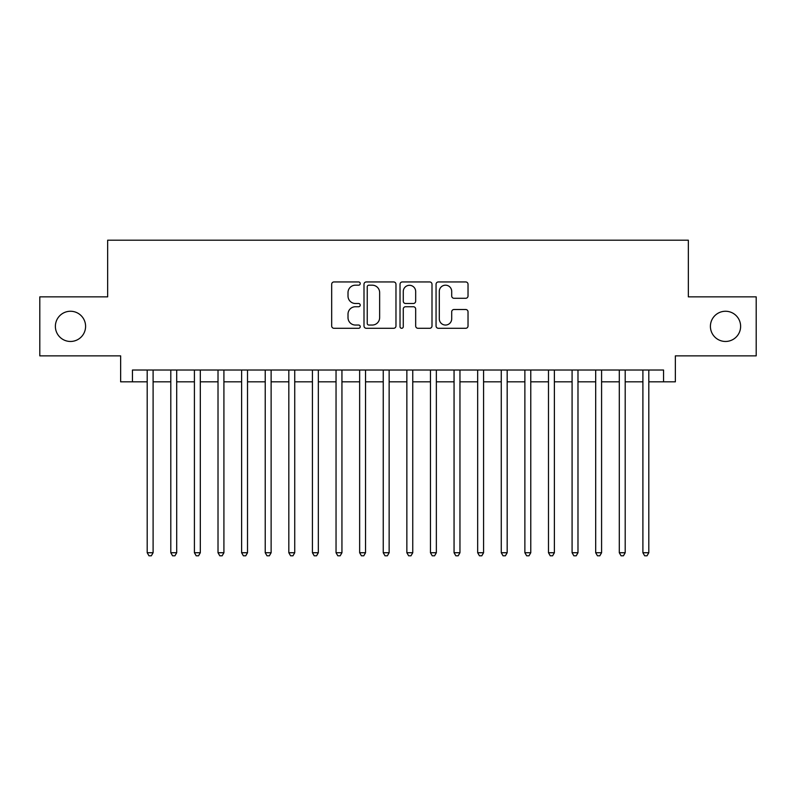 <?xml version="1.0" encoding="UTF-8"?>
<svg xmlns="http://www.w3.org/2000/svg" width="796" height="796" viewBox="0 0 796 796"><rect width="100%" height="100%" fill="white"/><g stroke="black" fill="none" stroke-linecap="round" stroke-linejoin="round"><path stroke-width="1.19" d="M360.23 283.565A1.622 1.622 0 0 0 358.608 281.943L333.992 281.943A2.318 2.318 0 0 0 331.673 284.262L331.673 325.972A2.318 2.318 0 0 0 333.992 328.29L358.608 328.29A1.622 1.622 0 0 0 360.23 326.668A1.622 1.622 0 0 0 358.608 325.047L355.424 325.047A7.413 7.413 0 0 1 348.011 317.624L348.011 314.151A7.413 7.413 0 0 1 355.424 306.739L358.608 306.739A1.622 1.622 0 0 0 360.23 305.117A1.622 1.622 0 0 0 358.608 303.495L355.424 303.495A7.413 7.413 0 0 1 348.011 296.082L348.011 292.6A7.413 7.413 0 0 1 355.424 285.187L358.608 285.187A1.622 1.622 0 0 0 360.23 283.565M710.41 326.36A15.104 15.104 0 0 0 725.514 341.464A15.104 15.104 0 0 0 740.618 326.36A15.104 15.104 0 0 0 725.514 311.256A15.104 15.104 0 0 0 710.41 326.36M55.382 326.36A15.104 15.104 0 0 0 70.486 341.464A15.104 15.104 0 0 0 85.59 326.36A15.104 15.104 0 0 0 70.486 311.256A15.104 15.104 0 0 0 55.382 326.36M465.71 298.281A2.318 2.318 0 0 0 468.028 295.963L468.028 284.262A2.318 2.318 0 0 0 465.71 281.943L438.377 281.943A2.318 2.318 0 0 0 436.059 284.262L436.059 325.972A2.318 2.318 0 0 0 438.377 328.29L465.71 328.29A2.318 2.318 0 0 0 468.028 325.972L468.028 311.833A2.318 2.318 0 0 0 465.71 309.515L454.009 309.515A2.318 2.318 0 0 0 451.7 311.833L451.7 318.848A6.199 6.199 0 0 1 445.501 325.047A6.199 6.199 0 0 1 439.302 318.848L439.302 291.386A6.199 6.199 0 0 1 445.501 285.187A6.199 6.199 0 0 1 451.7 291.386L451.7 295.963A2.318 2.318 0 0 0 454.009 298.281L465.71 298.281M132.444 381.831L132.444 370.031L663.556 370.031L663.556 381.831L675.356 381.831L675.356 355.862L756.2 355.862L756.2 296.858L688.341 296.858L688.341 240.203L107.659 240.203L107.659 296.858L39.8 296.858L39.8 355.862L120.644 355.862L120.644 381.831L147.2 381.831M395.97 284.262A2.318 2.318 0 0 0 393.652 281.943L366.319 281.943A2.318 2.318 0 0 0 364.001 284.262L364.001 325.972A2.318 2.318 0 0 0 366.319 328.29L393.652 328.29A2.318 2.318 0 0 0 395.97 325.972L395.97 284.262M402.348 281.943L429.681 281.943A2.318 2.318 0 0 1 431.999 284.262L431.999 325.972A2.318 2.318 0 0 1 429.681 328.29L417.98 328.29A2.318 2.318 0 0 1 415.671 325.972L415.671 309.057A2.318 2.318 0 0 0 413.353 306.739L405.592 306.739A2.318 2.318 0 0 0 403.274 309.057L403.274 326.668A1.622 1.622 0 0 1 401.652 328.29A1.622 1.622 0 0 1 400.03 326.668L400.03 284.262A2.318 2.318 0 0 1 402.348 281.943M153.101 381.831L170.802 381.831M176.702 381.831L194.413 381.831M200.313 381.831L218.014 381.831M223.915 381.831L241.616 381.831M247.516 381.831L265.227 381.831M271.128 381.831L288.829 381.831M294.729 381.831L312.43 381.831M318.33 381.831L336.041 381.831M341.942 381.831L359.643 381.831M365.543 381.831L383.244 381.831M389.144 381.831L406.855 381.831M412.756 381.831L430.457 381.831M436.357 381.831L454.058 381.831M459.959 381.831L477.67 381.831M483.57 381.831L501.271 381.831M507.171 381.831L524.872 381.831M530.773 381.831L548.484 381.831M554.384 381.831L572.085 381.831M577.986 381.831L595.687 381.831M601.587 381.831L619.298 381.831M625.198 381.831L642.899 381.831M648.8 381.831L663.556 381.831M368.866 285.187A1.622 1.622 0 0 0 367.245 286.809L367.245 323.415A1.622 1.622 0 0 0 368.866 325.047L372.22 325.047A7.413 7.413 0 0 0 379.642 317.624L379.642 292.6A7.413 7.413 0 0 0 372.22 285.187L368.866 285.187M415.671 291.505A6.199 6.199 0 0 0 409.472 285.306A6.199 6.199 0 0 0 403.274 291.505L403.274 301.177A2.318 2.318 0 0 0 405.592 303.495L413.353 303.495A2.318 2.318 0 0 0 415.671 301.177L415.671 291.505M153.101 370.031L153.101 552.732L147.2 552.732L147.2 370.031M153.101 552.732L151.33 555.797L148.971 555.797L147.2 552.732M176.702 370.031L176.702 552.732L170.802 552.732L170.802 370.031M176.702 552.732L174.941 555.797L172.573 555.797L170.802 552.732M200.313 370.031L200.313 552.732L194.413 552.732L194.413 370.031M200.313 552.732L198.542 555.797L196.184 555.797L194.413 552.732M223.915 370.031L223.915 552.732L218.014 552.732L218.014 370.031M223.915 552.732L222.144 555.797L219.786 555.797L218.014 552.732M247.516 370.031L247.516 552.732L241.616 552.732L241.616 370.031M247.516 552.732L245.755 555.797L243.387 555.797L241.616 552.732M271.128 370.031L271.128 552.732L265.227 552.732L265.227 370.031M271.128 552.732L269.356 555.797L266.998 555.797L265.227 552.732M294.729 370.031L294.729 552.732L288.829 552.732L288.829 370.031M294.729 552.732L292.958 555.797L290.6 555.797L288.829 552.732M318.33 370.031L318.33 552.732L312.43 552.732L312.43 370.031M318.33 552.732L316.559 555.797L314.201 555.797L312.43 552.732M341.942 370.031L341.942 552.732L336.041 552.732L336.041 370.031M341.942 552.732L340.171 555.797L337.812 555.797L336.041 552.732M365.543 370.031L365.543 552.732L359.643 552.732L359.643 370.031M365.543 552.732L363.772 555.797L361.414 555.797L359.643 552.732M389.144 370.031L389.144 552.732L383.244 552.732L383.244 370.031M389.144 552.732L387.373 555.797L385.015 555.797L383.244 552.732M412.756 370.031L412.756 552.732L406.855 552.732L406.855 370.031M412.756 552.732L410.985 555.797L408.627 555.797L406.855 552.732M436.357 370.031L436.357 552.732L430.457 552.732L430.457 370.031M436.357 552.732L434.586 555.797L432.228 555.797L430.457 552.732M459.959 370.031L459.959 552.732L454.058 552.732L454.058 370.031M459.959 552.732L458.188 555.797L455.829 555.797L454.058 552.732M483.57 370.031L483.57 552.732L477.67 552.732L477.67 370.031M483.57 552.732L481.799 555.797L479.441 555.797L477.67 552.732M507.171 370.031L507.171 552.732L501.271 552.732L501.271 370.031M507.171 552.732L505.4 555.797L503.042 555.797L501.271 552.732M530.773 370.031L530.773 552.732L524.872 552.732L524.872 370.031M530.773 552.732L529.002 555.797L526.644 555.797L524.872 552.732M554.384 370.031L554.384 552.732L548.484 552.732L548.484 370.031M554.384 552.732L552.613 555.797L550.245 555.797L548.484 552.732M577.986 370.031L577.986 552.732L572.085 552.732L572.085 370.031M577.986 552.732L576.214 555.797L573.856 555.797L572.085 552.732M601.587 370.031L601.587 552.732L595.687 552.732L595.687 370.031M601.587 552.732L599.816 555.797L597.458 555.797L595.687 552.732M625.198 370.031L625.198 552.732L619.298 552.732L619.298 370.031M625.198 552.732L623.427 555.797L621.059 555.797L619.298 552.732M648.8 370.031L648.8 552.732L642.899 552.732L642.899 370.031M648.8 552.732L647.029 555.797L644.67 555.797L642.899 552.732"/></g></svg>
